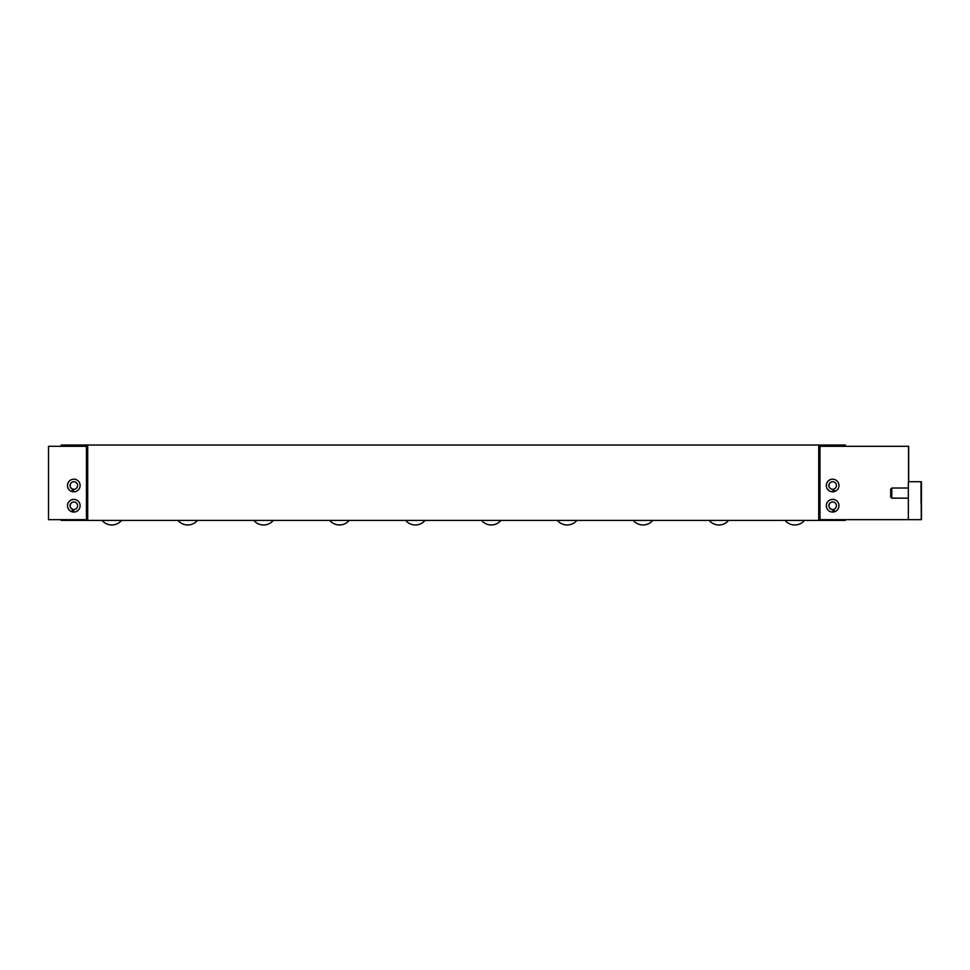 <?xml version="1.0" encoding="UTF-8"?>
<svg xmlns="http://www.w3.org/2000/svg" width="970" height="970" viewBox="0 0 970 970"><rect width="100%" height="100%" fill="white"/><g stroke="black" fill="none" stroke-linecap="round" stroke-linejoin="round"><path stroke-width="1.45" d="M73.878 489.304A3.795 3.795 90 0 1 73.756 489.292L73.465 491.826A6.329 6.329 90 0 1 71.913 491.535L72.665 489.122L71.913 491.535A6.329 6.329 90 0 1 73.805 479.18A6.329 6.329 90 0 1 80.122 485.509A6.329 6.329 90 0 1 73.465 491.826M72.811 489.122A3.795 3.795 90 0 1 73.878 481.714M72.665 489.122A3.795 3.795 90 0 1 73.805 481.714A3.795 3.795 90 0 1 77.6 485.509A3.795 3.795 90 0 1 73.599 489.292M72.277 490.335L73.526 490.553M72.047 491.535A6.329 6.329 -90 0 0 73.477 491.814A6.329 6.329 90 0 1 71.913 491.535M73.878 509.541A3.795 3.795 90 0 1 73.756 509.529L73.465 512.051A6.329 6.329 90 0 1 71.913 511.772L72.665 509.359L71.913 511.772A6.329 6.329 90 0 1 73.805 499.417A6.329 6.329 90 0 1 80.122 505.746A6.329 6.329 90 0 1 71.913 511.772M72.811 509.359A3.795 3.795 90 0 1 73.878 501.951M72.665 509.359A3.795 3.795 90 0 1 73.805 501.951A3.795 3.795 90 0 1 77.6 505.746A3.795 3.795 90 0 1 73.599 509.529M72.277 510.572L73.526 510.79M72.047 511.772A6.329 6.329 -90 0 0 73.477 512.051M86.463 519.653L86.463 446.297L48.5 446.297L48.5 519.653L86.439 519.653L86.439 446.297M73.793 491.826A6.329 6.329 90 0 1 67.476 485.509A6.329 6.329 90 0 1 73.793 479.18M73.793 512.063A6.329 6.329 90 0 1 67.476 505.746A6.329 6.329 90 0 1 73.793 499.417M61.171 446.297L61.171 445.036L87.7 445.036L87.7 520.417L61.171 520.417L61.171 519.653M832.987 491.814L832.842 489.292L833.121 491.814M832.842 489.292A3.795 3.795 -90 0 1 828.841 485.509A3.795 3.795 -90 0 1 832.636 481.714A3.795 3.795 -90 0 1 833.788 489.122L834.552 491.535M834.164 490.335L832.915 490.553M832.636 491.826A6.329 6.329 90 0 1 826.307 485.509A6.329 6.329 90 0 1 832.648 479.18A6.329 6.329 90 0 1 838.965 485.509A6.329 6.329 90 0 1 832.636 491.826A6.329 6.329 90 0 1 826.331 485.509A6.329 6.329 90 0 1 832.636 479.18M832.721 481.714A3.795 3.795 -90 0 0 828.998 485.509A3.795 3.795 -90 0 0 832.721 489.304M832.987 512.051L832.842 509.529L833.121 512.051M832.842 509.529A3.795 3.795 -90 0 1 828.841 505.746A3.795 3.795 -90 0 1 832.636 501.951A3.795 3.795 -90 0 1 833.788 509.359L834.552 511.772M834.164 510.572L832.915 510.79M832.636 512.063A6.329 6.329 90 0 1 826.307 505.746A6.329 6.329 90 0 1 832.648 499.417A6.329 6.329 90 0 1 838.965 505.746A6.329 6.329 90 0 1 832.636 512.063A6.329 6.329 90 0 1 826.331 505.746A6.329 6.329 90 0 1 832.636 499.417M832.721 501.951A3.795 3.795 -90 0 0 828.998 505.746A3.795 3.795 -90 0 0 832.721 509.541M921.051 503.212L921.063 482.975L921.063 503.212M890.702 489.122L890.702 497.064L891.794 498.156L891.794 488.031L890.702 489.122M891.794 498.156L908.356 498.156M921.063 496.252L921.051 489.935L921.063 496.252M921.221 498.156L921.245 518.392L921.245 498.156M921.245 505.115L921.257 511.433L921.245 505.115M921.233 498.847L921.245 518.768L921.27 498.847M921.427 482.975L921.439 503.212L921.439 482.975M921.439 489.935L921.452 496.252L921.439 489.935M908.684 481.714L908.684 446.297L819.989 446.297L819.989 519.653L908.356 519.653L908.356 481.714L921.003 481.714L921.5 519.653L921.318 481.714M921.015 493.099L921.063 482.599L921.015 493.099M921.403 493.099L921.439 482.599L921.403 493.099M908.356 519.653L921.003 519.653M908.514 481.714L908.514 446.297M908.647 481.714L908.599 467.079L908.563 481.714M845.428 446.297L845.428 445.036L845.306 446.297M845.306 519.653L845.306 520.417L845.428 519.653M845.306 520.417L818.728 520.417L818.728 445.036L845.306 445.036M87.7 520.417L818.728 520.417L818.741 445.036L87.7 445.036M102.105 520.417A12.646 12.646 0 0 0 121.541 520.417M253.873 520.417A12.646 12.646 0 0 0 273.31 520.417M405.642 520.417A12.646 12.646 0 0 0 425.078 520.417M557.41 520.417A12.646 12.646 0 0 0 576.847 520.417M709.179 520.417A12.646 12.646 0 0 0 728.615 520.417M785.057 520.417A12.646 12.646 0 0 0 804.494 520.417M908.356 488.031L891.794 488.031M633.289 520.417A12.646 12.646 0 0 0 652.725 520.417M481.52 520.417A12.646 12.646 0 0 0 500.957 520.417M329.751 520.417A12.646 12.646 0 0 0 349.188 520.417M177.983 520.417A12.646 12.646 0 0 0 197.419 520.417"/></g></svg>
